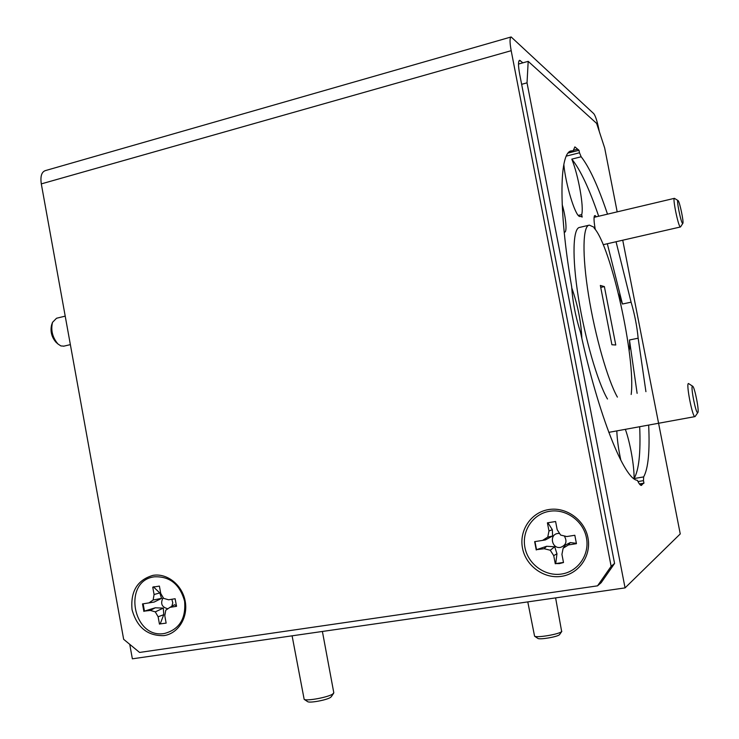 <?xml version="1.0" encoding="UTF-8"?>
<svg xmlns="http://www.w3.org/2000/svg" width="739" height="739" viewBox="0 0 739 739"><rect width="100%" height="100%" fill="white"/><g stroke="black" fill="none" stroke-linecap="round" stroke-linejoin="round"><path stroke-width="1.11" d="M65.208 316.135L56.524 318.25L52.515 322.352C50.658 330.296 52.487 337.52 57.975 344.004L60.903 345.935L63.923 346.138M697.718 412.676L697.819 412.602C699.464 411.549 694.789 387.402 692.739 386.275L692.498 386.192C690.346 385.813 695.898 413.997 697.718 412.676M695.205 416.399L694.909 416.62C692.461 417.443 685.774 382.959 688.489 383.523L692.646 386.22M331.284 696.711L330.499 697.413C326.814 700.045 309.669 703.232 307.664 701.662L307.526 701.579M292.099 635.826L304.163 699.353C306.639 701.293 328.144 697.283 332.726 694.032L333.797 692.748L322.398 631.457M160.197 623.901L166.136 623.116L160.197 623.901L163.744 614.691L163.337 608.105L155.245 607.8L144.465 611.107L143.144 603.818M161.564 598.359L153.13 600.022L148.955 602.895L154.202 602.045L161.564 598.359L159.79 592.937L153.472 586.932L154.174 586.674M167.901 608.77C161.73 607.218 160.151 603.495 163.153 597.592M559.672 634.468L559.478 634.69C557.631 636.842 539.627 639.909 537.816 638.394L537.724 638.33M527.785 601.897L534.574 636.177C536.8 638.062 559.377 634.21 561.668 631.549L555.608 597.888M682.587 223.4L682.818 223.4C684.046 222.624 679.668 201.544 678.079 200.592L678.051 200.574C676.111 198.579 680.868 222.559 682.587 223.4M680.582 226.836L680.24 226.919C678.19 226.06 672.388 197.618 674.411 198.338L677.996 200.537M563.478 562.444L555.71 563.589L556.966 553.779L554.703 546.768L546.601 546.287L536.523 549.668L534.971 541.595M552.624 535.987L547.747 537.114L542.574 540.394L545.382 539.923L552.624 535.987L552.329 529.706L547.913 522.778M564.319 535.96C567.404 541.438 566.111 545.253 560.458 547.405C551.747 549.105 548.948 534.546 557.769 533.475L559.58 533.429M555.71 563.589L559.469 563.58L563.497 562.527L561.926 554.361L563.155 548.218L568.383 544.939L576.438 543.673L574.822 535.267L566.758 536.551L560.624 535.064L557.169 529.669L555.599 521.512L547.405 522.842L548.975 530.981L547.747 537.114M569.501 151.809L573.159 150.876L571.829 150.858C559.469 150.423 557.973 207.225 571.709 286.972C572.642 301.743 575.589 316.892 580.54 332.421C598.599 416.177 624.483 479.703 637.387 480.322C638.967 483.731 640.307 485.431 641.406 485.44L642.856 483.796L639.715 484.331M616.816 430.902C617.13 439.493 618.478 449.312 620.871 460.351M563.82 164.455C565.64 184.417 574.96 215.067 579.459 216.425L580.762 216.361L579.856 216.573M568.208 153.028L579.006 150.294L574.868 146.895L573.159 150.876M631.18 394.478C635.873 358.461 611.199 246.53 594.184 228.111L594.017 227.233L589.362 225.127C582.738 225.45 581.999 254.576 588.567 295.295C595.08 335.94 607.717 380.031 617.388 397.111M588.724 225.275L579.764 227.381C572.891 227.76 571.894 256.886 578.378 297.512C584.808 338.074 597.565 382.017 607.467 399.005M596.262 216.823L595.209 215.576L594.516 215.733C593.676 217.497 593.944 222.097 595.301 229.533M561.381 576.355C578.97 573.898 591.569 555.756 587.948 537.743C584.586 519.693 565.963 506.538 548.532 509.596C531.045 512.395 518.972 530.399 522.491 548.07C525.752 565.778 543.849 579.08 561.381 576.355M561.483 574.046C578.009 571.727 589.833 554.684 586.433 537.77C583.274 520.81 565.788 508.441 549.4 511.314C532.967 513.938 521.605 530.851 524.921 547.47C527.979 564.125 545.003 576.623 561.483 574.046M163.91 635.623C178.191 633.646 188.279 617.499 185.203 601.25C182.33 584.974 167.106 572.864 152.955 575.367C137.38 579.93 130.415 591.357 132.041 609.629C136.946 627.411 147.569 636.076 163.91 635.623M164.594 633.452C179.411 629.379 186.08 618.608 184.593 601.149C179.799 584.226 169.702 576.115 154.285 576.826C122.212 580.78 132.835 639.512 164.594 633.452M578.277 215.409L581.685 214.606L582.166 217.09L580.762 216.361M566.323 156.105L579.487 152.77L579.006 150.294M604.382 286.603L600.345 285.43L611.91 344.753L615.772 344.993L604.382 286.603L600.724 287.406M639.401 483.934L643.955 483.167L642.856 483.796M637.988 481.569L643.466 480.646L643.955 483.167M129.741 644.334L132.364 658.818L625.065 587.893L527.027 82.842L521.642 84.32L614.571 563.441L601.149 582.711L597.537 585.842L611.135 566.305L511.185 50.686C509.679 42.326 509.661 37.754 511.148 36.959L593.786 113.677C595.44 115.857 597.103 120.947 598.775 128.919L599.283 131.505M607.319 243.741L622.45 304.025L631.088 302.177L616.049 241.745M598.682 216.25C589.279 188.667 580.318 169.637 571.81 159.134L581.168 156.77L579.487 152.77M607.504 214.162C598.23 186.487 589.454 167.356 581.168 156.77M622.737 240.212L680.249 533.918L625.065 587.893M518.492 64.053L528.191 61.346L527.027 82.842M617.185 211.871L604.668 147.948L596.632 123.404L528.191 61.346M645.923 391.661L638.145 338.203C637.036 326.407 634.69 314.398 631.088 302.177M643.466 480.646L643.651 476.914C648.232 468.563 649.904 451.28 648.657 425.082M638.145 338.203L629.471 339.977L637.12 393.342M639.688 426.717C640.768 452.896 638.893 470.17 634.062 478.549L643.651 476.914M634.062 478.549C634.376 466.272 630.145 442.467 625.351 429.341M629.111 350.646C629.73 348.66 629.85 345.104 629.471 339.977M622.45 304.025L618.46 293.752M581.685 214.606C584.078 207.188 578.397 175.337 571.81 159.134M581.861 338.407C581.085 321.604 577.713 304.754 571.755 287.85M564.236 232.018C567.358 233.82 566.102 217.571 562.185 204.611M573.215 150.331L577.584 149.223M522.907 62.824L519.591 60.284C518.122 61.078 518.141 65.679 519.646 74.066L521.642 84.32M511.009 36.996L45.255 170.644C41.55 172.03 40.229 176.445 41.301 183.891L123.653 639.309L139.579 652.445L597.537 585.842M611.135 566.305L614.571 563.441M576.438 543.331L570.259 542.574L568.383 544.939M570.259 542.574L565.298 545.105L563.155 548.218M556.966 553.779L553.714 555.626L555.285 563.783M554.703 546.768L550.269 550.232L553.714 555.626M546.601 546.287L544.181 548.726L550.269 550.232M536.523 549.668L544.181 548.726M542.574 540.394L534.648 541.65L536.246 549.973M552.329 529.706L548.975 530.981M176.51 605.703L174.487 604.779L169.979 607.347L176.519 606.322L175.134 598.738L168.594 599.782L163.596 598.35L160.742 593.454L159.402 586.092L152.751 587.172L154.082 594.525L153.13 600.022M166.136 623.116L164.797 615.744L165.758 610.229L169.979 607.347M163.744 614.691L158.128 616.769L159.467 624.132M163.337 608.105L155.282 611.864L158.128 616.769M155.245 607.8L150.322 610.432L155.282 611.864M144.465 611.107L150.322 610.432M148.955 602.895L142.507 603.92L143.874 611.439M159.79 592.937L154.082 594.525M153.472 586.932L152.751 587.172M171.836 599.264L172.787 602.848L171.827 606.294M56.395 342.6L55.97 342.222C51.582 337.039 50.132 331.275 51.61 324.929L52.515 322.352M518.861 61.115L520.478 60.663M41.301 183.891L511.185 50.686M70.362 344.623L63.572 346.221M697.819 412.602L695.131 416.51M331.211 696.822L333.612 693.293M559.608 634.561L561.825 631.383M682.818 223.4L680.536 226.91M680.407 226.984L603.2 244.692M570.684 151.144L571.829 150.858M674.356 198.348L594.091 217.331M537.816 638.394L534.574 636.177M153.767 586.821L153.13 587.025M307.664 701.662L304.163 699.353M694.909 416.62L608.788 432.361M55.97 342.222L57.975 344.004"/></g></svg>
